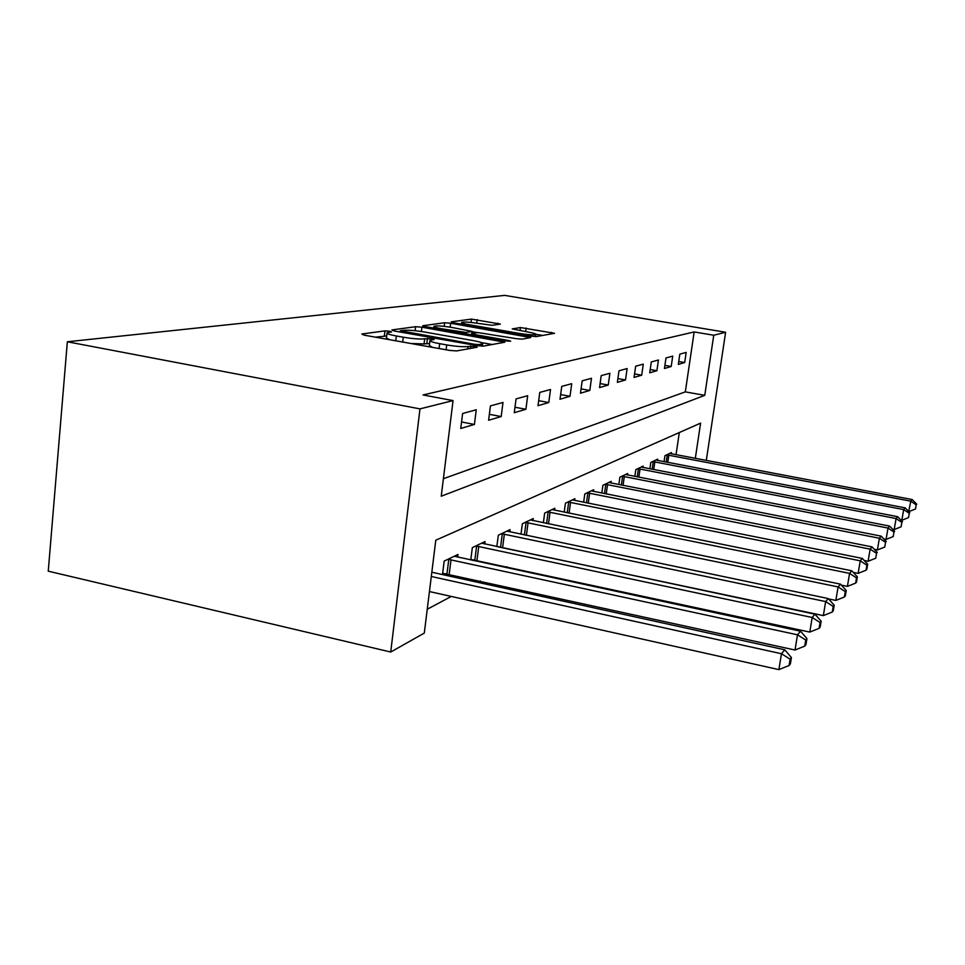 <?xml version="1.0" encoding="UTF-8"?>
<svg xmlns="http://www.w3.org/2000/svg" width="965" height="965" viewBox="0 0 965 965"><rect width="100%" height="100%" fill="white"/><g stroke="black" fill="none" stroke-linecap="round" stroke-linejoin="round"><path stroke-width="1.45" d="M389.595 331.236L384.951 330.874L361.827 334.023L364.239 335.169L449.69 350.428L456.529 350.934L477.193 347.219L475.238 346.411L468.013 346.519C463.357 347.014 456.264 346.483 446.711 344.927L439.666 343.673C432.718 342.382 429.473 341.284 429.932 340.392L434.178 339.463L432.079 338.763L424.684 338.836C419.835 339.294 412.706 338.751 403.274 337.207L396.338 335.977C389.631 334.722 386.531 333.673 387.037 332.816L391.597 331.912L389.595 331.236M386.675 335.953L375.469 337.171M429.558 343.552L424.069 343.926L424.684 338.836M500.365 324.083L471.439 319.101L451.294 321.84L453.731 322.817L530.473 336.122L536.371 336.592L554.537 333.287L520.449 327.545L512.246 328.908L527.927 332.008C533.368 332.997 535.997 333.806 535.828 334.457C533.717 335.144 528.265 334.807 519.46 333.444L469.099 324.71C463.863 323.77 461.379 322.986 461.644 322.382C463.9 321.707 469.412 322.057 478.17 323.408L492.21 325.314L500.365 324.083M443.393 478.712L685.319 391.874L694.161 331.948L713.75 335.241L725.62 332.262L504.683 295.374L67.345 341.767L48.25 571.171L390.716 652.038L424.298 633.088L435.794 540.195L700.59 423.14L695.319 458.387M694.161 331.948L423.056 394.962L453.055 400.596L419.98 408.883L67.345 341.767M421.91 327.207L415.601 326.701L391.911 329.933L394.335 331.007L476.891 345.615L483.417 346.109L504.852 342.201L421.91 327.207L421.403 331.49M422.827 325.724L444.636 322.756L450.643 323.239L530.702 337.569L522.27 339.125L516.203 338.655L478.073 332.587L471.825 333.625L474.78 334.578L508.543 340.488L510.69 341.176L506.155 340.91L422.767 326.134M460.739 428.46L474.406 424.443L476.252 409.775L462.609 413.503L460.739 428.46M488.604 420.257L501.185 416.554L502.994 402.465L490.437 405.891L488.604 420.257M514.273 412.706L525.901 409.281L527.674 395.722L516.07 398.895L514.273 412.706M538.012 405.71L548.771 402.538L550.52 389.486L539.773 392.417L538.012 405.71M560.014 399.233L570.026 396.289L571.726 383.684L561.739 386.41L560.014 399.233M580.484 393.213L589.796 390.463L591.473 378.292L582.172 380.837L580.484 393.213M599.555 387.592L608.252 385.035L609.892 373.262L601.207 375.626L599.555 387.592M617.371 382.345L625.513 379.957L627.129 368.546L618.999 370.777L617.371 382.345M634.065 377.436L641.701 375.192L643.281 364.143L635.658 366.218L634.065 377.436M649.722 372.828L656.9 370.717L658.444 359.993L651.291 361.947L649.722 372.828M664.451 368.485L671.206 366.495L672.726 356.097L665.983 357.943L664.451 368.485M678.323 364.408L684.692 362.526L686.187 352.418L679.818 354.155L678.323 364.408M427.242 609.253L451.282 596.43M477.747 582.317L480.293 580.966M505.539 567.492L506.963 566.732M676.043 454.72L679.312 432.537M443.791 574.863L446.168 573.68M442.501 574.573L444.177 561.063L457.989 554.477L457.651 557.155M472.838 560.436L474.068 559.821M470.763 559.99L472.343 547.625L485.069 541.546L484.756 544.007M496.842 546.576L498.326 535.225L510.087 529.604L509.785 531.872M520.979 534.212L522.367 523.754L533.271 518.543L532.994 520.63M543.367 522.777L544.67 513.103L554.815 508.253L554.561 510.195M564.211 512.162L565.43 503.199L574.899 498.676L574.645 500.473M583.644 502.295L584.802 493.947L593.644 489.725L593.415 491.402M601.822 493.079L602.908 485.311L611.195 481.354L610.966 482.922L608.975 482.416M618.855 484.478L619.88 477.205L627.66 473.501L627.443 474.961M634.837 476.408L635.814 469.605L643.124 466.107L642.931 467.482M649.891 468.833L650.808 462.44L657.696 459.159L657.515 460.45M664.065 461.704L664.945 455.697L671.447 452.597L671.266 453.815M706.284 460.462L725.62 332.262M453.055 400.596L441.234 496.215L704.752 395.336L713.75 335.241M419.98 408.883L390.716 652.038M685.319 391.874L704.752 395.336M474.406 424.443L461.547 421.982M501.185 416.554L489.352 414.323M525.901 409.281L514.984 407.242M548.771 402.538L538.675 400.68M570.026 396.289L560.641 394.576M589.796 390.463L581.075 388.883M608.252 385.035L600.109 383.575M625.513 379.957L617.902 378.594M641.701 375.192L634.56 373.925M656.9 370.717L650.193 369.535M671.206 366.495L664.897 365.397M684.692 362.526L678.745 361.501M386.989 333.239L386.446 337.895L389.353 339.656M410.849 343.492L424.069 343.926M429.883 340.79L429.316 345.494L432.489 347.364M492.247 344.517L481.402 342.611M400.475 330.73L474.406 344.252L478.954 344.602L482.669 343.757C483.019 342.865 479.75 341.791 472.874 340.524L424.142 331.948C415.107 330.476 408.207 329.933 403.43 330.32L400.475 330.73M472.247 331.743L477.566 332.66M451.343 327.34C442.199 325.917 436.397 325.579 433.936 326.315C433.623 326.954 436.156 327.774 441.524 328.751L465.999 332.443L472.295 331.417L451.343 327.34M542.692 335.458L535.865 334.276M429.437 591.557L778.876 669.626L781.457 653.727L784.786 649.807L431.825 572.233M431.295 576.491L781.457 653.727L790.118 659.167L789.081 665.512L790.383 663.896L791.421 657.575L790.118 659.167M784.786 649.807L791.421 657.575M789.081 665.512L778.876 669.626M442.658 573.27L795.015 650.024L797.5 634.801L800.54 631.219L454.298 556.238M447.977 559.254L797.5 634.801L805.751 640.036L804.75 646.116L805.944 644.632L806.945 638.577L805.751 640.036M800.54 631.219L806.945 638.577M804.75 646.116L795.015 650.024M470.836 559.447L809.78 632.087L812.18 617.491L814.967 614.198L481.668 543.174M475.842 545.949L812.18 617.491L820.057 622.522L819.092 628.36L820.19 627.009L821.143 621.195L820.057 622.522M814.967 614.198L821.143 621.195M819.092 628.36L809.78 632.087M498.024 546.829L823.338 615.61L825.666 601.581L828.235 598.553L506.939 531.112M501.559 533.681L825.666 601.581L833.193 606.442L832.264 612.051L833.265 610.797L834.206 605.212L833.193 606.442M828.235 598.553L834.206 605.212M832.264 612.051L823.338 615.61M828.537 598.903L835.835 600.423L838.09 586.925L840.467 584.139L530.352 519.93M525.358 522.318L838.09 586.925L845.304 591.617L844.399 597.009L845.34 595.863L846.233 590.484L845.304 591.617M840.467 584.139L846.233 590.484M844.399 597.009L835.835 600.423M841.384 585.14L847.403 586.394L849.586 573.379L851.781 570.785L552.101 509.556M547.457 511.776L849.586 573.379L856.51 577.914L855.629 583.113L856.498 582.04L857.366 576.865L856.51 577.914M851.781 570.785L857.366 576.865M855.629 583.113L847.403 586.394M853.229 572.366L858.114 573.367L860.237 560.81L862.276 558.409L572.366 499.882M568.023 501.957L860.237 560.81L866.896 565.201L866.039 570.219L866.847 569.229L867.692 564.223L866.896 565.201M862.276 558.409L867.692 564.223M866.039 570.219L858.114 573.367M864.206 560.472L868.09 561.256L870.141 549.133L872.034 546.89L591.268 490.859M587.227 492.789L870.141 549.133L876.558 553.379L875.725 558.228L876.558 553.379M872.034 546.89L877.294 552.475M875.725 558.228L868.09 561.256M874.374 549.375L877.378 549.966L879.38 538.241L881.154 536.142L610.978 482.922M605.188 484.225L879.38 538.241L885.556 542.354L884.76 547.046L885.556 542.354M881.154 536.142L886.256 541.51M884.76 547.046L877.378 549.966M883.844 538.989L886.063 539.423L888.005 528.06L889.658 526.106L625.573 474.491M622.015 476.191L888.005 528.06L893.976 532.065L893.192 536.6L893.976 532.065M889.658 526.106L894.627 531.269M893.192 536.6L886.063 539.423M892.685 529.242L894.193 529.544L896.087 518.531L897.643 516.697L641.17 467.048M637.817 468.64L896.087 518.531L901.853 522.415L901.093 526.818L901.853 522.415M897.643 516.697L902.468 521.667M901.093 526.818L894.193 529.544M900.936 520.099L901.829 520.268L903.674 509.58L905.134 507.855L655.85 460.04M652.702 461.547L903.674 509.58L909.259 513.356L908.511 517.626L909.259 513.356M905.134 507.855L909.826 512.656M908.511 517.626L901.829 520.268M908.68 511.486L910.803 501.173L912.178 499.544L669.698 453.429M666.731 454.853L910.803 501.173L916.207 504.84L915.496 508.989L916.207 504.84M912.178 499.544L916.75 504.188M915.496 508.989L909.006 511.546M384.372 335.904L384.951 330.874M470.341 348.449L470.643 346.061M426.844 343.468L427.459 338.413M395.771 340.802L396.338 335.977M402.707 342.044L403.274 337.207M439.075 348.534L439.666 343.673M446.119 349.8L446.711 344.927M467.711 348.932L468.013 346.519M501.571 342.84L501.788 341.212M415.131 330.693L415.601 326.701M402.091 332.382L402.188 331.49M474.298 345.156L474.406 344.252M478.797 345.904L478.954 344.602M481.378 346.145L481.631 344.119M444.202 326.351L444.636 322.756M450.16 327.147L450.643 323.239M527.481 338.196L527.686 336.616M474.671 335.398L474.78 334.578M508.459 341.212L508.543 340.488M441.427 329.572L441.524 328.751M459.702 332.768L459.798 331.96M465.83 333.842L465.999 332.443M471.559 334.855L471.969 331.526M469.014 325.47L469.099 324.71M519.363 334.204L519.46 333.444M520.038 330.645L520.449 327.545M525.672 331.622L526.142 328.004M551.377 333.902L551.582 332.394M471.029 322.431L471.439 319.101M476.722 323.166L477.168 319.584M497.675 324.493L497.844 323.142M446.988 573.777L448.797 559.338M449.207 574.139L451.017 559.712M474.852 559.917L476.626 546.045M476.975 560.267L478.761 546.395M500.558 547.119L502.307 533.766M502.62 547.457L504.357 534.103M524.417 534.936L526.082 522.403M526.383 535.346L528.06 522.728M546.588 523.44L548.156 511.86M548.494 523.838L550.062 512.162M567.227 512.777L568.699 502.029M569.061 513.151L570.556 502.331M586.479 502.862L587.878 492.874M588.264 503.223L589.663 493.151M604.5 493.622L605.803 484.297M606.225 493.959L607.54 484.575M621.376 484.973L622.618 476.264M623.052 485.298L624.307 476.529M637.238 476.879L638.408 468.713M638.854 477.193L640.036 468.978M652.159 469.267L653.269 461.62M653.727 469.581L654.849 461.861M666.224 462.114L667.273 454.913M667.756 462.416L668.817 455.154M400.041 332.02L400.173 330.899M482.367 346.17L482.669 343.757M471.68 334.867L471.813 333.721M433.707 328.221L433.9 326.592M472.03 333.54L472.295 331.417M461.427 324.144L461.608 322.624M535.539 336.652L535.828 334.457"/></g></svg>
